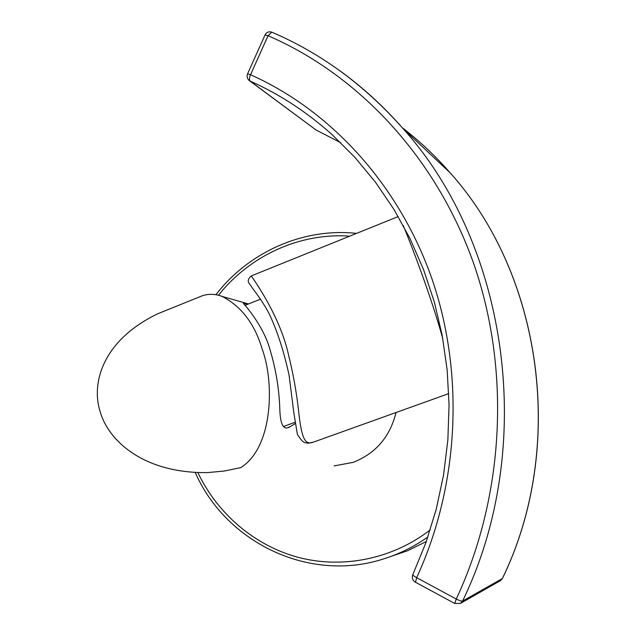 <?xml version="1.0" encoding="UTF-8"?>
<svg xmlns="http://www.w3.org/2000/svg" width="636" height="636" viewBox="0 0 636 636"><rect width="100%" height="100%" fill="white"/><g stroke="black" fill="none" stroke-linecap="round" stroke-linejoin="round"><path stroke-width="0.95" d="M426.327 541.514L407.414 550.792L384.923 558.488C400.187 553.566 414.513 546.404 427.909 536.975M334.107 465.894L352.972 462.396C375.542 453.643 389.908 437.012 396.061 412.502M197.899 297.545L202.916 295.525C209.387 293.697 215.763 293.983 222.044 296.4C241.306 306.266 254.67 323.796 262.151 348.997C274.545 382.149 273.234 447.251 240.79 467.611L224.158 471.061L207.336 472.604C142.981 473.415 108.064 440.192 100.083 411.452C91.012 382.936 102.849 340.18 157.656 313.81L168.421 309.462M295.048 423.695L290.032 426.772C283.6 430.818 280.19 424.792 279.8 408.678C279.109 388.922 275.937 369.564 270.276 350.619C263.741 325.417 243.342 303.205 243.262 303.34L247.897 304.191M252.015 275.634L251.276 275.929C251.912 277.185 279.625 314.335 288.553 354.96C293.085 373.268 296.384 391.482 298.443 409.6C300.884 432.846 303.595 442.871 309.819 442.91L313.747 442.012L448.785 393.605M442.815 338.726C431.192 296.599 411.452 245.146 403.216 225.454M265.013 35.004L268.058 35.735L250.528 74.738L247.587 73.808C246.617 76.344 247.11 78.538 249.074 80.398L250.139 81.074C249.129 79.929 249.256 77.815 250.528 74.738C330.815 110.561 399.249 184.822 432.186 279.522C464.67 374.326 459.128 485.626 416.652 577.671C414.076 576.28 412.796 575.27 412.812 574.658L425.945 542.58L436.24 509.221L443.57 474.917L447.855 440.04L449.056 404.925L447.164 369.961L442.219 335.498L434.301 301.885L423.504 269.449L409.989 238.516L393.915 209.363L375.494 182.246L354.936 157.386L332.477 134.983C307.188 112.246 279.745 94.279 250.139 81.074L316.164 130.078L249.574 80.772M415.554 582.163L416.652 577.671L456.258 599.033C504.571 495.635 510.764 369.961 473.653 263.511C436.042 157.148 358.291 74.635 268.058 35.735L271.763 32.158C268.829 31.299 266.595 32.213 265.053 34.916L247.563 73.871M502.408 578.418L500.278 580.724M402.175 127.621C419.347 140.834 435.278 155.828 449.954 172.602C542.111 274.792 566.549 446.854 502.337 578.577L462.555 601.068C461.545 601.298 459.446 600.623 456.258 599.033L454.772 603.492L460.52 603.357L462.555 601.068C537.213 447.434 508.744 245.758 402.922 128.472C383.723 106.506 362.766 87.315 340.037 70.89M460.52 603.357L500.58 580.557L502.4 578.514C566.581 446.814 542.206 274.935 449.954 172.602L402.922 128.472C364.802 85.335 321.085 53.225 271.763 32.158L272.033 32.269M349.721 236.155C299.5 232.569 249.614 255.855 218.458 295.271M197.899 472.635C217.528 513.808 254.591 545.712 298.626 557.462C342.677 568.926 392.15 559.219 430.23 529.931M309.819 442.91L308.094 443.173C304.533 442.537 303.245 443.697 297.362 434.293L293.864 412.915L289.062 375.153C283.871 351.175 277.193 330.625 269.02 313.484C264.862 305.63 259.599 297.545 253.239 289.213L248.581 282.615C247.682 280.484 248.581 278.258 251.276 275.929L398.216 216.558M356.573 233.38C302.855 227.601 248.708 252.19 215.882 294.722M195.244 472.532C225.979 542.675 309.7 583.633 384.923 558.488M248.477 303.96L222.044 296.4M202.916 295.525L157.656 313.81M290.032 426.772L288.601 427.297M294.873 422.352L283.497 426.502M312.324 442.521L308.444 443.173M315.726 129.855L316.219 130.118M340.673 142.671L316.346 130.173M412.812 574.658C411.699 577.798 412.541 580.302 415.324 582.163L454.772 603.492M260.593 299.143L244.836 305.407"/></g></svg>
